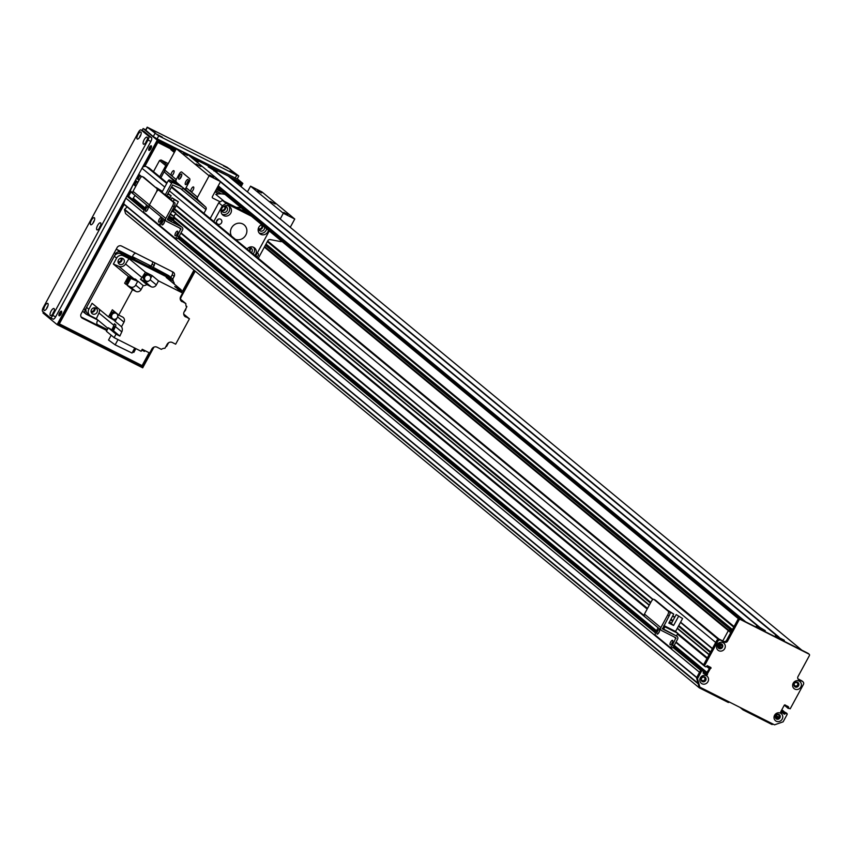 <?xml version="1.0" encoding="UTF-8"?>
<svg xmlns="http://www.w3.org/2000/svg" width="852" height="852" viewBox="0 0 852 852"><rect width="100%" height="100%" fill="white"/><g stroke="black" fill="none" stroke-linecap="round" stroke-linejoin="round"><path stroke-width="1.28" d="M127.118 206.898L124.467 209.624L698.182 683.837L699.279 687.82L728.343 702.485L729.461 702.091M699.279 687.82L125.564 213.596L124.467 209.624M742.688 708.757L742.987 709.876L740.005 707.405M742.987 709.876L772.05 724.541L773.179 724.147M128.886 196.471L126.895 196.066L125.798 198.101A160.155 148.674 129.6 0 0 123.636 203.724L696.648 677.585M135.106 195.459L132.39 199.357M135.063 184.841L133.295 184.298L130.005 191.242L146.682 205.012L144.68 208.719A3.429 1.246 116.8 0 0 144.031 212.542L158.451 224.459A3.429 1.246 116.8 0 0 158.536 224.513L160.059 225.29A3.429 1.246 -63.2 0 0 160.144 225.322M138.333 178.824L136.554 178.281L135.468 180.283L137.79 182.552L135.532 180.688M149.537 168.451A2.29 2.119 129.6 0 0 148.866 167.887L146.48 166.683A3.429 3.184 129.6 0 0 141.996 168.259L138.738 174.266L141.4 176.822L138.801 174.681M787.493 706.148L788.686 707.139L788.196 708.044L787.216 707.224L787.727 706.265L787.28 707.639L788.217 708.395M794.927 682.771L795.246 682.761A1.832 1.704 -50.4 0 1 797.344 685.37A1.832 1.704 -50.4 0 1 794.277 684.529L794.043 684.241M709.716 666.903L709.354 668.692L705.935 673.879L703.092 672.824L706.521 673.911L710.131 667.116M702.602 670.694L700.61 670.29L699.535 672.281L125.819 198.058M699.513 672.313L125.798 198.101M701.239 678.735L701.526 678.49A1.832 1.704 -50.4 0 1 704.359 677.521A1.832 1.704 -50.4 0 1 704.508 680.002A1.832 1.704 -50.4 0 1 702.048 680.365L701.409 680.588M721.559 647.626L718.438 645.049L720.717 647.403A1.832 1.704 -50.4 0 1 718.619 644.794A1.832 1.704 -50.4 0 1 721.676 645.635L722.358 646.146M715.744 642.429A3.429 3.184 129.6 0 0 715.712 642.472L712.442 648.51M710.28 652.483L709.173 654.517L677.34 628.18M677.457 634.09L707 658.511L703.603 664.784L704.625 666.189M776.971 718.875L776.822 718.098A1.832 1.704 -50.4 0 1 776.087 715.297A1.832 1.704 -50.4 0 1 778.558 714.966A1.832 1.704 -50.4 0 1 778.717 717.437L778.984 718.172M786.194 712.9L784.884 712.187L783.499 713.401L780.688 711.974L783.499 713.401L780.964 711.303M712.315 648.734L680.471 622.407L712.315 648.734M674.592 617.551L672.697 615.975L674.592 617.551M176.236 205.63L652.824 599.552L176.247 205.62M710.472 652.142L678.618 625.815M672.75 620.959L670.843 619.383M650.64 602.683L174.394 209.028M139.206 179.942L137.002 178.121M709.056 654.741L677.212 628.425M649.224 605.282L175.448 213.682L649.213 605.293M707.203 658.149L677.649 633.728M647.371 608.69L173.606 217.09M135.947 185.96L133.732 184.128M160.879 177.759L164.479 171.135M172.743 181.54A2.364 2.194 -50.4 0 1 173.457 181.38M167.269 165.448L165.767 165.65L159.718 176.801M167.386 165.235L161.039 159.984L159.537 160.506L165.767 165.65M161.039 159.984L168.259 163.627M220.551 191.466L219.284 190.539L221.488 191.466M216.951 188.207L218.442 188.952M153.488 171.646L159.537 160.506M722.762 640.928L728.332 630.661L729.504 629.862L731.666 630.959M719.876 646.242L720.611 644.879M264.354 247.112L730.739 632.653M731.399 631.438L729.504 629.862M701.59 671.11L697.511 678.618L699.854 687.149L698.874 686.329L696.531 677.809L700.61 670.29L701.59 671.11L702.346 670.843L701.356 670.034L702.495 670.609L703.539 671.451L703.188 673.176L706.755 674.986L710.93 667.531L707.32 665.689L705.935 666.914L704.7 666.275L675.838 642.419L703.635 665.38M676.062 642.014L703.603 664.784L716.798 640.47A2.29 2.119 -50.4 0 1 719.791 639.426L723.604 641.343A2.29 2.119 129.6 0 0 726.586 640.299L738.024 619.255A1.14 1.065 -50.4 0 1 739.515 618.733L808.005 653.292A1.14 1.065 -50.4 0 1 808.346 653.58M798.004 678.895L801.604 680.716A2.29 2.119 -50.4 0 1 802.286 681.27M784.479 704.966L787.28 707.639L784.298 705.168L785.043 704.913L788.686 707.139M781.167 710.941L784.926 714.051L783.947 713.241L784.436 712.336L781.657 710.035M781.848 709.673L787.216 714.317L783.126 721.825L774.532 724.828L699.854 687.149M673.314 646.849L701.356 670.034L700.61 670.29L672.878 647.371M703.539 671.451L702.549 670.641M775.97 718.524A2.577 2.386 129.6 0 0 779.229 714.583M718.502 648.021A2.577 2.386 129.6 0 0 721.761 644.08M794.607 686.424A2.577 2.386 129.6 0 0 797.866 682.484M701.76 681.078A2.577 2.386 129.6 0 0 705.019 677.138M697.511 678.618L696.531 677.809M801.977 680.95L802.957 681.77A2.29 2.119 129.6 0 1 803.404 684.486L790.209 708.8L788.196 708.044M787.014 713.571L785.863 712.996M703.486 671.419L702.346 670.843M785.416 713.156L784.926 714.051M784.479 714.21L780.762 711.697L784.298 705.179L787.227 707.586M802.957 681.77A2.29 2.119 129.6 0 0 802.595 681.525L798.782 679.608A2.29 2.119 -50.4 0 1 797.973 676.637L809.4 655.593A1.14 1.065 129.6 0 0 808.995 654.112L740.494 619.542A1.14 1.065 129.6 0 0 739.003 620.064L727.576 641.119A2.29 2.119 -50.4 0 1 724.583 642.163L720.781 640.235A2.29 2.119 129.6 0 0 717.789 641.279L704.583 665.593M700.365 677.83A4.579 4.249 -50.4 0 1 707.959 677.233A4.579 4.249 -50.4 0 1 704.189 684.177A4.579 4.249 -50.4 0 1 700.365 677.83M793.212 683.176A4.579 4.249 -50.4 0 1 800.805 682.59A4.579 4.249 -50.4 0 1 797.035 689.534A4.579 4.249 -50.4 0 1 793.212 683.176M717.107 644.772A4.579 4.249 -50.4 0 1 724.701 644.176A4.579 4.249 -50.4 0 1 720.93 651.12A4.579 4.249 -50.4 0 1 717.107 644.772M774.574 715.275A4.579 4.249 -50.4 0 1 782.168 714.679A4.579 4.249 -50.4 0 1 778.398 721.623A4.579 4.249 -50.4 0 1 774.574 715.275M775.661 715.637A2.577 2.386 129.6 0 0 779.644 718.247A2.577 2.386 129.6 0 0 779.442 714.732A2.577 2.386 129.6 0 0 775.661 715.637M718.193 645.134A2.577 2.386 129.6 0 0 722.177 647.744A2.577 2.386 129.6 0 0 721.974 644.229A2.577 2.386 129.6 0 0 718.193 645.134M794.298 683.538A2.577 2.386 129.6 0 0 798.281 686.148A2.577 2.386 129.6 0 0 798.079 682.644A2.577 2.386 129.6 0 0 794.298 683.538M701.462 678.192A2.577 2.386 129.6 0 0 705.445 680.801A2.577 2.386 129.6 0 0 705.243 677.287A2.577 2.386 129.6 0 0 701.462 678.192M780.933 639.064L775.416 635.656L784.33 640.289L781.05 639.703M237.293 178.792L242.852 183.393L191.21 157.332L208.964 166.289L210.763 167.78L208.261 166.854L213.724 170.23L778.1 636.785M210.945 167.993L217.164 171.486L213.895 170.901M193.01 158.823L198.143 161.891L195.96 161.262M763.712 630.949L756.395 626.05L758.898 626.976L759.366 627.903L760.091 627.583L765.298 630.682L762.029 630.097M758.951 627.019L220.402 181.859L759.079 627.189M209.752 166.928L228.283 176.098M174.319 152.465L170.805 149.579L171.231 147.886L175.874 149.601L157.237 140.186L57.095 324.623L142.71 367.83L153.978 347.083M761.912 629.458L763.68 630.927L745.702 621.853L218.229 185.853M782.679 640.512L764.595 631.502M801.913 650.236L783.616 641.098M173.222 201.573L174.255 199.677L178.356 201.732L171.987 197.792L170.954 199.688M178.356 201.732L173.286 211.062L175.768 213.106L171.742 211.072M168.366 217.292L172.551 219.028M173.062 218.08L173.883 216.578M174.064 216.238L175.768 213.106M163.414 193.468L169.505 197.27L165.693 195.353M172.083 210.455L173.286 211.062M168.526 217.004L173.68 219.603L174.064 218.9L169.079 215.982M174.223 216.365L170.645 214.182M174.064 218.9L168.909 216.301M172.636 215.95L171.763 215.226M172.796 215.641L170.762 213.969M170.219 214.725L171.806 215.151L169.899 214.47M171.806 215.151L170.24 213.852M169.047 198.122L169.505 197.27M174.255 199.677L171.987 197.792M174.436 221.403L169.537 218.836L174.436 221.403M167.695 218.527L168.6 219.145L167.599 218.719M169.292 220.285L171.699 221.552L169.292 220.285M175.949 223.65L178.356 224.907L175.949 223.65M173.797 221.722L176.204 222.979L173.797 221.722M175.033 238.102L176.364 238.773A3.429 1.246 -63.2 0 0 176.449 238.837A3.429 1.246 -63.2 0 0 178.984 236.579L182.52 230.072A2.407 2.226 129.6 0 0 181.668 226.951L167.418 219.752L174.127 206.674A3.429 1.246 -63.2 0 0 174.777 202.861L173.254 202.094A3.429 1.246 116.8 0 1 172.605 205.907L165.81 218.442A2.29 2.119 129.6 0 0 166.619 221.403L180.89 228.624L177.461 235.812A3.429 1.246 116.8 0 1 174.926 238.07A3.429 1.246 116.8 0 1 174.841 238.006L160.421 226.089A3.429 1.246 116.8 0 1 161.071 222.265A3.429 1.246 116.8 0 1 158.536 224.513M177.61 232.894A2.577 0.937 -63.2 0 0 177.152 233.618A2.577 0.937 -63.2 0 0 176.652 234.79M164.489 222.052A2.577 0.937 -63.2 0 0 164.031 222.777A2.577 0.937 -63.2 0 0 163.531 223.959M133.839 194.309A2.29 2.119 129.6 0 1 133.018 191.338L139.824 178.814A3.429 1.246 116.8 0 1 142.359 176.566A3.429 1.246 116.8 0 1 142.444 176.62L156.864 188.537A3.429 1.246 116.8 0 1 156.214 192.36A3.429 1.246 116.8 0 1 158.749 190.113A3.429 1.246 116.8 0 1 158.834 190.166L173.254 202.094M158.834 190.166L160.357 190.933A3.429 1.246 -63.2 0 0 160.272 190.88A3.429 1.246 -63.2 0 0 160.176 190.848M160.357 190.933L174.777 202.861M133.018 191.338L149.409 204.895L156.214 192.36L149.409 204.895A2.29 2.119 129.6 0 0 150.229 207.856A2.29 2.119 129.6 0 1 149.856 207.611L166.246 221.169M175.629 232.852A2.577 0.937 116.8 0 1 177.525 231.158A2.577 0.937 116.8 0 1 177.205 233.885A2.577 0.937 116.8 0 1 175.203 235.759A2.577 0.937 116.8 0 1 175.629 232.852M162.519 222.01A2.577 0.937 116.8 0 1 164.415 220.317A2.577 0.937 116.8 0 1 164.085 223.043A2.577 0.937 116.8 0 1 162.093 224.917A2.577 0.937 116.8 0 1 162.519 222.01M163.083 218.549L161.071 222.265L163.083 218.549M165.49 194.512L171.593 183.286A1.14 1.065 -50.4 0 1 173.084 182.765L181.806 186.78L175.31 181.263L179.112 174.245A3.429 1.246 116.8 0 1 181.646 171.998A3.429 1.246 116.8 0 1 181.732 172.051L189.602 178.558A3.429 1.246 116.8 0 1 188.952 182.381L185.14 189.4L186.066 189.858M183.201 187.791L182.839 188.452A1.14 1.065 -50.4 0 1 181.348 188.974L172.626 184.959L167.013 195.278M181.71 175.523A2.865 1.044 -63.2 0 0 180.23 178.451M188.271 180.944A2.865 1.044 -63.2 0 0 186.79 183.872M178.856 179.112A2.865 1.044 116.8 0 1 179.335 176.034A2.865 1.044 116.8 0 1 181.497 174.053A2.865 1.044 116.8 0 1 181.146 177.078A2.865 1.044 116.8 0 1 178.92 179.154A2.865 1.044 116.8 0 1 178.856 179.112M185.406 184.533A2.865 1.044 116.8 0 1 185.896 181.455A2.865 1.044 116.8 0 1 188.058 179.474A2.865 1.044 116.8 0 1 187.696 182.498A2.865 1.044 116.8 0 1 185.48 184.575A2.865 1.044 116.8 0 1 185.406 184.533M178.526 184.075L169.804 180.06A1.14 1.065 129.6 0 0 168.313 180.581L161.965 192.264M181.806 186.78L185.14 189.4M149.228 265.462A3.429 3.184 129.6 0 0 148.205 264.621L132.987 256.942A3.429 3.184 129.6 0 0 132.337 256.708M116.223 249.21A3.429 3.184 -50.4 0 1 116.884 249.444L134.957 258.571L132.987 256.942M173.158 281.256A3.429 3.184 129.6 0 0 171.529 278.082L120.164 252.16A3.429 3.184 129.6 0 0 115.67 253.726L85.189 309.862A3.429 3.184 129.6 0 0 86.414 314.303L98.001 320.15M148.205 264.621L168.249 275.377A3.429 3.184 -50.4 0 1 169.26 276.208M120.867 258.231A2.364 2.194 -50.4 0 1 118.013 261.681M93.933 307.838A2.364 2.194 -50.4 0 1 91.079 311.3M83.134 311.598A3.429 3.184 -50.4 0 1 82.559 311.214M172.679 280.809L170.389 278.902A5.144 4.782 129.6 0 0 169.559 278.359L171.848 280.265A5.144 4.782 -50.4 0 1 174.33 284.121M88.853 309.244L86.553 307.348A5.144 4.782 129.6 0 0 87.554 313.483L89.854 315.378A5.144 4.782 -50.4 0 1 88.853 309.244L92.08 303.291L108.502 316.869L112.347 309.798L118.747 315.08L122.55 316.997A4.004 3.717 129.6 0 1 123.977 322.184L121.516 326.71L115.126 321.417L116.948 318.062M86.553 307.348L114.306 256.228A5.144 4.782 129.6 0 1 121.037 253.875L169.559 278.359M94.955 307.828A3.323 3.078 -50.4 0 1 91.26 312.311M121.9 258.209A3.323 3.078 -50.4 0 1 118.194 262.693M186.013 305.74L186.556 307.05M183.712 314.1L189.432 318.818L184.437 315.922M121.516 326.71A5.495 5.101 129.6 0 1 121.793 331.865A434.712 403.55 -50.4 0 0 119.855 336.071L116.032 334.144L114.125 337.648L141.144 351.28L142.231 349.277L149.654 353.026L151.826 349.011A4.004 3.717 129.6 0 1 157.056 347.19L161.347 349.352A5.495 5.101 129.6 0 1 164.926 348.319L167.099 344.336A4.004 3.717 129.6 0 1 172.328 342.504L175.661 344.187L189.432 318.818M166.044 346.274A434.712 403.55 -50.4 0 0 166.566 346.487L168.611 342.728M171.848 280.265L166.204 277.411L181.156 289.765L178.824 288.594A3.376 3.131 129.6 0 0 176.769 288.029M177.961 288.157L174.724 286.517L176.194 287.742L183.606 291.799L177.184 288.551L182.594 293.024L158.525 280.883L156.342 284.887A4.004 3.717 129.6 0 1 151.113 286.719L146.821 284.547A5.495 5.101 129.6 0 1 143.243 285.58L141.081 289.573L135.67 285.1A4.004 3.717 -50.4 0 1 130.431 286.922L127.108 285.25L132.507 289.723L118.747 315.08M131.783 278.242A3.376 3.131 129.6 0 0 126.948 282.907M126.501 279.797L124.648 283.215L126.32 284.057M113.369 264.077L116.607 258.124A5.144 4.782 -50.4 0 1 123.338 255.781L128.993 258.625A434.712 403.55 129.6 0 0 125.585 264.013A5.495 5.101 -50.4 0 1 118.875 266.346A434.712 403.55 129.6 0 0 113.369 264.077L128.322 276.442A434.712 403.55 -50.4 0 1 133.828 278.71A5.495 5.101 129.6 0 0 135.372 279.083L134.989 279.797M128.322 276.442L126.991 278.892M111.974 329.607A434.712 403.55 -50.4 0 1 113.934 325.368A5.495 5.101 129.6 0 0 114.402 323.771L115.883 324.995A5.495 5.101 -50.4 0 1 115.403 326.582A434.712 403.55 129.6 0 0 113.465 330.789L108.321 327.775L116.032 334.144M115.51 326.337A3.376 3.131 129.6 0 0 112.389 329.905M177.131 288.21A3.376 3.131 -50.4 0 1 179.783 289.552M179.389 289.318A3.206 2.971 129.6 0 0 177.472 288.381M178.792 289.052A3.206 2.971 -50.4 0 1 179.612 289.467L179.08 289.02M128.993 258.625L145.415 272.203L152.125 275.59L158.525 280.883M183.606 291.799A434.712 403.55 -50.4 0 1 180.965 297.561A5.495 5.101 129.6 0 0 180.486 299.158L185.896 303.632A5.495 5.101 129.6 0 0 186.652 307.199L184.202 311.715A4.004 3.717 129.6 0 0 185.619 316.901M186.077 305.964A434.712 403.55 -50.4 0 1 186.876 306.464M130.431 286.922L135.841 291.395A4.004 3.717 129.6 0 0 141.081 289.573M135.841 291.395L132.507 289.723M185.896 303.632L180.922 300.745M182.594 293.024L180.688 296.528A4.004 3.717 129.6 0 0 182.104 301.725M127.108 285.25L130.782 278.476L129.802 277.656L126.117 284.43L124.648 283.215M126.991 282.832A3.376 3.131 -50.4 0 1 132.23 278.647M129.706 277.827A3.206 2.971 129.6 0 0 127.076 282.662M131.794 278.466L131.804 278.476A3.206 2.971 129.6 0 0 130.228 277.827M127.363 282.14A3.206 2.971 -50.4 0 1 129.238 278.689M135.372 279.083L136.852 280.297A5.495 5.101 -50.4 0 1 135.308 279.925A434.712 403.55 129.6 0 0 129.802 277.656M146.821 284.547L140.431 279.264A5.495 5.101 129.6 0 0 142.007 277.582A434.712 403.55 -50.4 0 1 145.415 272.203M130.782 278.476A434.712 403.55 -50.4 0 1 136.288 280.745A5.495 5.101 129.6 0 0 137.832 281.107L143.243 285.58M148.812 280.947A4.004 3.717 -50.4 0 1 144.712 281.426L151.113 286.719M150.708 278.199L152.125 275.59M140.431 279.264L144.712 281.426M148.876 274.717A3.429 3.184 129.6 0 0 143.754 275.846A3.429 3.184 129.6 0 0 144.499 279.999M145.191 280.457A3.429 3.184 -50.4 0 1 143.913 275.984A3.429 3.184 -50.4 0 1 149.451 275.303M149.036 274.919A3.376 3.131 129.6 0 0 143.967 276.005A3.376 3.131 129.6 0 0 144.733 280.116M145.735 280.713A3.376 3.131 -50.4 0 1 144.19 276.197A3.376 3.131 -50.4 0 1 149.803 275.782M149.345 275.441A3.206 2.971 129.6 0 0 144.339 276.272A3.206 2.971 129.6 0 0 145.309 280.329M144.989 276.815A3.206 2.971 -50.4 0 1 149.696 275.686A3.206 2.971 -50.4 0 1 149.952 280.052A3.206 2.971 -50.4 0 1 144.989 276.815M118.439 260.009A3.323 3.078 129.6 0 0 123.572 263.364A3.323 3.078 129.6 0 0 123.306 258.848A3.323 3.078 129.6 0 0 118.439 260.009M135.67 285.1L137.832 281.107M118.066 314.516A4.004 3.717 -50.4 0 1 117.597 316.859M115.126 321.417A5.495 5.101 129.6 0 0 113.582 319.937A434.712 403.55 -50.4 0 1 108.502 316.869M99.343 309.297A5.495 5.101 -50.4 0 1 98.981 313.003A434.712 403.55 129.6 0 0 96.329 318.776L90.685 315.922A5.144 4.782 -50.4 0 1 89.854 315.378M115.595 312.482A3.429 3.184 129.6 0 0 111.516 317.998M112.208 318.456A3.429 3.184 -50.4 0 1 110.93 313.983A3.429 3.184 -50.4 0 1 115.766 312.62M116.053 312.918A3.376 3.131 129.6 0 0 110.984 314.005A3.376 3.131 129.6 0 0 111.75 318.115M112.752 318.712A3.376 3.131 -50.4 0 1 111.207 314.196A3.376 3.131 -50.4 0 1 116.82 313.781M116.362 313.44A3.206 2.971 129.6 0 0 111.356 314.26A3.206 2.971 129.6 0 0 112.326 318.328M112.006 314.803A3.206 2.971 -50.4 0 1 116.713 313.685A3.206 2.971 -50.4 0 1 116.969 318.041A3.206 2.971 -50.4 0 1 112.006 314.803M91.494 309.627A3.323 3.078 129.6 0 0 96.627 312.982A3.323 3.078 129.6 0 0 96.372 308.456A3.323 3.078 129.6 0 0 91.494 309.627M96.329 318.776L107.98 328.403M112.624 330.097A3.376 3.131 -50.4 0 1 115.403 326.582L121.793 331.865M115.318 326.774A3.206 2.971 129.6 0 0 112.794 330.235M113.444 330.778A3.206 2.971 -50.4 0 1 114.796 327.882M114.125 337.648L106.415 331.279L108.321 327.775M119.855 336.071L113.465 330.789M111.175 335.209L108.545 340.044L115.158 344.836L118.002 339.607M115.158 344.836L132.039 353.047L134.744 348.053M152.636 347.957A3.206 2.971 -50.4 0 1 151.72 349.213M141.783 350.087L144.467 351.439L144.904 350.63M132.688 351.855L133.807 352.419L135.862 348.617M185.874 308.616A3.206 2.971 -50.4 0 1 184.309 311.512M144.052 262.522L151.06 266.069M132.369 256.633L137.14 259.04M257.304 252.991A1.853 1.725 -50.4 0 1 256.079 256.452M290.255 227.314L294.749 219.028L261.969 191.934L250.552 186.173L283.333 213.266L280.223 219.007M258.294 258.273L267.784 240.807A2.29 2.119 -50.4 0 1 270.244 239.582L280.702 241.595A2.29 2.119 129.6 0 0 281.969 241.457M185.544 189.591L186.439 190.326A2.29 2.119 129.6 0 1 186.077 187.674L188.952 182.381A3.429 1.246 -63.2 0 0 189.602 178.558L181.732 172.051A3.429 1.246 -63.2 0 0 181.646 171.998A3.429 1.246 -63.2 0 0 179.112 174.245L176.236 179.548A2.29 2.119 -50.4 0 0 176.598 182.2M173.403 181.87A2.29 2.119 129.6 0 0 172.807 179.847L165.128 172.711A2.29 2.119 -50.4 0 1 164.766 170.059L176.353 148.727L187.77 154.489L220.551 181.582L209.134 175.821L197.547 197.163A2.29 2.119 129.6 0 0 197.909 199.805L205.588 206.951A2.29 2.119 -50.4 0 1 205.95 209.592L203.916 213.33M176.236 179.548L171.028 175.235A2.812 1.022 116.8 0 1 171.763 172.519A2.812 1.022 116.8 0 1 173.829 170.677A2.812 1.022 116.8 0 1 173.659 173.275A2.812 1.022 116.8 0 1 171.614 175.725L164.766 170.059M218.421 193.915L215.055 191.7M215.684 190.539L221.371 193.873M225.077 194.437A21.737 20.182 129.6 0 0 215.748 194.32L224.204 201.306M216.344 189.336L222.936 192.669M247.431 191.913L250.552 186.173M220.178 201.828L212.798 198.101A1.14 1.065 -50.4 0 1 212.382 196.62L220.551 181.582L760.091 627.583M224.129 194.224L223.682 193.755L224.481 193.947M186.077 187.674L190.699 191.498A2.812 1.022 116.8 0 1 191.434 188.782A2.812 1.022 116.8 0 1 193.5 186.939A2.812 1.022 116.8 0 1 193.329 189.538A2.812 1.022 116.8 0 1 191.285 191.988L197.547 197.163M294.749 219.028L283.333 213.266M270.276 201.402L275.164 203.969L270.276 201.402M257.57 190.773L261.617 192.893L257.57 190.773M283.801 212.446L287.848 214.566L283.801 212.446M241.467 207.984A21.737 20.182 129.6 0 0 236.249 207.387M241.84 210.21A19.681 18.265 -50.4 0 1 246.814 212.712M261.532 225.056A2.364 2.194 -50.4 0 1 258.571 228.634M224.459 206.344A2.364 2.194 -50.4 0 1 221.499 209.922M249.285 247.602A2.364 2.194 -50.4 0 1 249.072 250.658M176.353 148.727L209.134 175.821M183.372 153.328L187.419 155.447L183.372 153.328M209.603 175.001L213.639 177.12L209.603 175.001M196.077 163.957L200.965 166.523L196.077 163.957M216.578 221.115A2.812 2.609 129.6 0 0 218.165 219.188M220.519 219.177A2.812 2.609 -50.4 0 1 221.19 223.309A2.812 2.609 -50.4 0 1 216.994 220.21A2.812 2.609 -50.4 0 1 220.519 219.177M222.01 214.193A5.431 5.048 129.6 0 0 228.751 206.046M221.541 208.974A3.142 2.918 129.6 0 0 226.941 210.987A3.142 2.918 129.6 0 0 223.533 206.567M223.682 215.609A5.431 5.048 -50.4 0 1 222.372 207.632A5.431 5.048 -50.4 0 1 230.487 213.618A5.431 5.048 -50.4 0 1 223.682 215.609M221.744 210.838A3.142 2.918 129.6 0 0 225.407 206.418M231.574 236.196A8.584 7.966 -50.4 0 1 233.48 225.429A8.584 7.966 -50.4 0 1 244.141 224.864A8.584 7.966 -50.4 0 1 245.6 235.45A8.584 7.966 -50.4 0 1 235.386 239.348M253.108 253.992A5.431 5.048 129.6 0 0 253.576 247.304M251.468 252.629A3.142 2.918 129.6 0 0 248.369 247.836M247.101 249.029A5.431 5.048 -50.4 0 1 254.556 247.921A5.431 5.048 -50.4 0 1 254.876 255.451M249.625 251.116A3.142 2.918 129.6 0 0 250.232 247.676M259.083 232.905A5.431 5.048 129.6 0 0 266.665 228.805M262.128 225.056A3.142 2.918 129.6 0 0 260.605 225.279M258.614 227.686A3.142 2.918 129.6 0 0 263.204 230.541A3.142 2.918 129.6 0 0 264.44 226.973M268.433 230.274A5.431 5.048 -50.4 0 1 259.871 233.746A5.431 5.048 -50.4 0 1 261.681 224.694M258.816 229.55A3.142 2.918 129.6 0 0 262.608 225.46M210.188 218.517L218.74 202.787A32.6 30.267 -50.4 0 1 222.564 200.476L247.794 213.213M222.564 200.476L226.174 203.458A32.6 30.267 129.6 0 0 222.34 205.769L218.74 202.787M222.34 205.769L213.799 221.499M251.393 216.195L226.174 203.458M255.621 256.069L269.264 230.956M158.632 224.555L159.974 225.226A3.429 1.246 -63.2 0 0 160.059 225.29M161.209 219.347A2.577 0.937 -63.2 0 0 160.762 220.072A2.577 0.937 -63.2 0 0 160.251 221.243M148.099 208.506A2.577 0.937 -63.2 0 0 147.641 209.23A2.577 0.937 -63.2 0 0 147.14 210.401M142.444 176.62L143.967 177.386A3.429 1.246 -63.2 0 0 143.881 177.333A3.429 1.246 -63.2 0 0 143.775 177.291M143.967 177.386L156.864 188.537M158.664 190.081A3.429 1.246 -63.2 0 0 158.387 189.314M165.81 218.442L149.409 204.895A2.29 2.119 129.6 0 0 149.856 207.611L133.466 194.064M159.239 219.305A2.577 0.937 116.8 0 1 161.135 217.611A2.577 0.937 116.8 0 1 160.804 220.327A2.577 0.937 116.8 0 1 158.813 222.212A2.577 0.937 116.8 0 1 159.239 219.305M146.118 208.463A2.577 0.937 116.8 0 1 148.024 206.77A2.577 0.937 116.8 0 1 147.694 209.496A2.577 0.937 116.8 0 1 145.703 211.371A2.577 0.937 116.8 0 1 146.118 208.463M167.695 194.043L171.156 195.79L168.004 193.468M171.156 195.79L169.633 198.601M161.848 192.169L162.306 191.327L156.225 187.515M158.461 189.378L162.306 191.327M670.066 647.286L671.397 647.967A3.429 1.246 -63.2 0 0 671.482 648.021A3.429 1.246 -63.2 0 0 674.017 645.763L677.553 639.256A2.407 2.226 129.6 0 0 676.701 636.135L662.451 628.936L669.161 615.868A3.429 1.246 -63.2 0 0 669.81 612.045L668.288 611.278A3.429 1.246 116.8 0 1 667.638 615.091L660.843 627.626A2.29 2.119 129.6 0 0 661.653 630.587L675.924 637.807L672.494 644.996A3.429 1.246 116.8 0 1 669.96 647.254A3.429 1.246 116.8 0 1 669.874 647.19L655.454 635.272A3.429 1.246 116.8 0 1 656.104 631.449L658.117 627.732M672.643 642.078A2.577 0.937 -63.2 0 0 672.185 642.802A2.577 0.937 -63.2 0 0 671.685 643.974M659.523 631.236A2.577 0.937 -63.2 0 0 659.075 631.96A2.577 0.937 -63.2 0 0 658.564 633.142M645.262 617.04A2.29 2.119 129.6 0 1 644.453 614.079L651.247 601.544A3.429 1.246 116.8 0 1 653.782 599.297A3.429 1.246 116.8 0 1 653.867 599.35L668.288 611.278M653.867 599.35L655.39 600.117A3.429 1.246 -63.2 0 0 655.305 600.064A3.429 1.246 -63.2 0 0 655.209 600.032M655.39 600.117L669.81 612.045M670.662 642.035A2.577 0.937 116.8 0 1 672.558 640.342A2.577 0.937 116.8 0 1 672.239 643.068A2.577 0.937 116.8 0 1 670.236 644.943A2.577 0.937 116.8 0 1 670.662 642.035M657.552 631.194A2.577 0.937 116.8 0 1 659.448 629.5A2.577 0.937 116.8 0 1 659.118 632.227A2.577 0.937 116.8 0 1 657.126 634.101A2.577 0.937 116.8 0 1 657.552 631.194M665.242 626.614L668.671 628.414L665.242 626.614M671.908 629.979L675.327 631.769L671.908 629.979M662.334 628.457L676.445 635.954L677.851 633.345L675.561 631.449L663.9 625.57M682.58 618.52L676.211 614.58L682.58 618.52L675.561 631.449M663.506 629.426L664.922 626.816L663.74 625.847M677.851 633.345L664.922 626.816M669.321 622.173L671.493 623.27M669.15 622.503L671.312 623.6L676.211 614.58M678.49 616.454L673.591 625.474L668.831 623.078L673.73 614.058L667.648 610.256M669.885 612.119L673.73 614.058M671.312 623.6L673.591 625.474M148.876 150.335A2.577 0.937 116.8 0 1 149.313 147.566A2.577 0.937 116.8 0 1 151.262 145.788A2.577 0.937 116.8 0 1 150.932 148.504A2.577 0.937 116.8 0 1 148.94 150.378A2.577 0.937 116.8 0 1 148.876 150.335M151.528 146.438A2.577 0.937 -63.2 0 0 149.622 150.218M59.076 315.73A2.577 0.937 116.8 0 1 59.512 312.961A2.577 0.937 116.8 0 1 61.461 311.182A2.577 0.937 116.8 0 1 61.131 313.898A2.577 0.937 116.8 0 1 59.139 315.772A2.577 0.937 116.8 0 1 59.076 315.73M61.727 311.832A2.577 0.937 -63.2 0 0 59.821 315.613M140.324 364.709L142.305 366.349L58.586 324.101L123.742 204.107M128.119 196.045L130.505 191.657M134.403 184.469L136.171 181.22M137.673 178.462L139.44 175.203M144.169 166.491L157.641 141.666L170.964 148.397M232.127 179.261L241.361 183.915L240.243 185.97M194.362 270.467L183.042 291.331M149.569 352.984L142.305 366.349M43.473 312.109L42.994 312.972L57.095 324.623M145.745 129.855L143.136 128.535L142.103 130.441M143.136 128.535L157.237 140.186M181.54 296.326L195.204 271.16M241.084 186.663L242.852 183.393M94.316 220.625A1.949 0.703 -63.2 0 0 93.113 223.011M90.631 224.672A3.951 1.438 116.8 0 1 91.696 219.741A3.951 1.438 116.8 0 1 94.647 218.219A3.951 1.438 116.8 0 1 93.795 221.861A3.951 1.438 116.8 0 1 91.377 224.704A3.951 1.438 116.8 0 1 90.631 224.672M147.076 140.069A1.949 0.703 -63.2 0 0 145.873 142.454M143.392 144.116A3.951 1.438 116.8 0 1 144.457 139.185A3.951 1.438 116.8 0 1 147.407 137.662A3.951 1.438 116.8 0 1 146.555 141.304A3.951 1.438 116.8 0 1 144.137 144.158A3.951 1.438 116.8 0 1 143.392 144.116M47.787 306.326A1.949 0.703 -63.2 0 0 46.583 308.722M44.102 310.373A3.951 1.438 116.8 0 1 45.156 305.442A3.951 1.438 116.8 0 1 48.117 303.93A3.951 1.438 116.8 0 1 47.254 307.561A3.951 1.438 116.8 0 1 44.837 310.416A3.951 1.438 116.8 0 1 44.102 310.373M140.857 134.925A1.949 0.703 -63.2 0 0 139.643 137.31M137.161 138.972A3.951 1.438 116.8 0 1 138.226 134.041A3.951 1.438 116.8 0 1 141.176 132.518A3.951 1.438 116.8 0 1 140.324 136.16A3.951 1.438 116.8 0 1 137.907 139.004A3.951 1.438 116.8 0 1 137.161 138.972M54.017 311.481A1.949 0.703 -63.2 0 0 52.813 313.866M50.332 315.528A3.951 1.438 116.8 0 1 51.386 310.597A3.951 1.438 116.8 0 1 54.347 309.074A3.951 1.438 116.8 0 1 53.484 312.716A3.951 1.438 116.8 0 1 51.067 315.56A3.951 1.438 116.8 0 1 50.332 315.528M100.547 225.78A1.949 0.703 -63.2 0 0 99.343 228.166M96.862 229.816A3.951 1.438 116.8 0 1 97.916 224.885A3.951 1.438 116.8 0 1 100.877 223.373A3.951 1.438 116.8 0 1 100.025 227.005A3.951 1.438 116.8 0 1 97.607 229.859A3.951 1.438 116.8 0 1 96.862 229.816M143.775 131.304A3.429 1.246 116.8 0 1 143.881 131.336A3.429 1.246 116.8 0 1 143.967 131.4L151.507 137.63A3.429 1.246 116.8 0 1 150.857 141.443L55.614 316.869A3.429 1.246 116.8 0 1 53.08 319.117A3.429 1.246 116.8 0 1 52.994 319.063L50.321 317.711M43.25 307.561A3.429 1.246 -63.2 0 0 42.6 311.385L50.14 317.615A3.429 1.246 -63.2 0 0 50.225 317.679A3.429 1.246 -63.2 0 0 52.76 315.421L148.003 140.005A3.429 1.246 -63.2 0 0 148.653 136.192L141.112 129.951A3.429 1.246 -63.2 0 0 141.027 129.898A3.429 1.246 -63.2 0 0 138.493 132.145L43.25 307.561M156.054 131.964L149.302 128.45L156.054 131.964M236.494 174.553L229.742 171.05L236.494 174.553M162.285 137.108L155.533 133.594L162.285 137.108M230.264 169.41L223.512 165.895L230.264 169.41M236.984 178.856L157.109 138.855L153.275 136.608L145.82 130.207M236.75 175.214L238.624 175.842L227.239 167.354L147.204 127.172L158.738 135.851L236.75 175.214L235.12 178.228M106.979 330.246L103.837 328.339L107.15 329.937M170.794 277.379L172.189 274.802L174.159 276.431L172.69 279.137M153.03 267.688L154.116 265.686A3.429 3.184 129.6 0 0 154.201 262.533M150.793 266.559L152.157 264.056L154.116 265.686M174.159 276.431A3.429 3.184 129.6 0 0 172.935 271.99L121.57 246.058A3.429 3.184 129.6 0 0 117.086 247.623L81.164 313.781A3.429 3.184 129.6 0 0 82.378 318.233L81.366 317.391M97.905 320.107L97.266 321.279A3.429 3.184 129.6 0 0 98.491 325.73L81.078 316.944M135.83 253.257A3.429 3.184 129.6 0 0 133.189 255.121L132.103 257.134M97.192 324.442L107.352 329.564M106.809 330.565L82.378 318.233M152.508 261.681A3.429 3.184 -50.4 0 1 152.157 264.056M172.189 274.802A3.429 3.184 129.6 0 0 172.274 271.65M149.089 352.739L142.103 365.615L59.342 323.845L124.158 204.448M128.599 196.29L130.92 191.998M134.882 184.714L136.586 181.561M138.141 178.696L139.856 175.555M144.84 166.374L157.844 142.412L170.688 148.898L174.532 152.071M234.108 180.901L240.615 184.181L239.827 185.63M193.947 270.127L182.626 290.979M240.615 184.181L238.624 182.541M720.281 645.496L719.003 644.442M720.153 645.72L718.8 644.602M734.019 626.614L267.624 241.095M733.742 627.136L267.336 241.627M732.422 629.564L266.016 244.045M731.9 630.523L265.505 245.003M265.366 245.248L731.772 630.757L265.377 245.238M728.843 630.32L264.631 246.611L728.843 630.31M728.716 630.405L264.557 246.739M709.205 667.861L706.841 665.913M709.354 668.692L706.574 666.402M707.224 672.611L674.241 645.347M656.509 630.693L179.208 236.164M145.085 207.963L133.508 198.399M706.83 672.792L674.049 645.699M656.328 631.044L179.016 236.515M144.893 208.314L133.114 198.569M706.425 672.963L673.857 646.05M656.136 631.396L178.824 236.867M144.712 208.665L132.71 198.75M705.935 673.879L703.571 671.919M705.488 674.028L703.379 672.281M655.816 632.024L178.451 237.442L655.816 632.014M128.844 196.418L144.393 209.283L128.78 196.386M655.699 632.291L178.281 237.665M144.276 209.56L127.64 195.811M655.454 632.961L177.844 238.187M144.02 210.231L126.895 196.066M696.734 677.436L123.636 203.724M702.048 680.365L701.143 679.619M698.033 683.272L124.573 209.272M776.822 718.098L775.81 717.267M778.717 717.437L776.097 715.275M778.717 717.874L775.906 715.552M778.6 718.47L775.693 716.063L778.6 718.47M721.026 647.392L718.364 645.188M720.717 647.403L718.279 645.39M721.676 645.635L719.833 644.112M719.088 639.224L171.657 186.726M167.045 182.914L148.866 167.887M718.247 639.298L171.369 187.259M166.758 183.446L146.48 166.683M715.712 642.472L169.399 190.901M164.777 187.089L141.996 168.259M712.453 648.489L680.599 622.162M674.731 617.306L672.824 615.74M653.058 599.403L176.375 205.385M141.634 176.662L138.738 174.266M710.621 651.865L678.767 625.538L710.621 651.855M672.899 620.682L670.993 619.106L672.899 620.682M650.779 602.407L174.543 208.751L650.79 602.396M710.27 652.504L678.426 626.177M672.548 621.321L670.641 619.745M650.438 603.046L174.191 209.39M139.014 180.304L136.554 178.281M671.248 623.153L669.555 621.747M649.352 605.048L175.587 213.447M137.928 182.317L135.468 180.283M707.352 657.882L677.798 633.451L707.352 657.872M647.52 608.424L173.755 216.813L647.52 608.413M647.169 609.052L173.403 217.452M135.745 186.322L133.295 184.298M644.218 615.687L181.018 232.82M132.784 192.957L129.887 190.56M658.117 627.754L180.805 233.224L658.106 627.764M706.755 674.986L705.775 674.177M707.501 674.731L706.521 673.911M711.047 668.213L710.057 667.393M717.789 641.279L716.798 640.47M720.781 640.235L719.791 639.426M724.583 642.163L723.604 641.343M727.576 641.119L726.586 640.299M739.003 620.064L738.024 619.255M740.494 619.542L739.515 618.733M808.995 654.112L808.005 653.292M798.782 679.608L798.111 679.044M802.595 681.525L801.604 680.716M209.901 166.875L211.722 168.387M214.64 170.794L778.888 637.189M210.156 166.896L211.956 168.376M214.906 170.826L779.111 637.179M171.987 147.63L175.405 150.463M762.774 629.99L764.244 631.204M763.041 630.022L764.84 631.513M171.231 147.886L175.075 151.07M217.899 186.46L742.965 620.469M217.356 187.461L738.972 618.627M217.143 187.866L738.471 618.786L217.132 187.877M228.112 175.959L801.828 650.172M782.072 639.628L783.872 641.109M781.795 639.596L783.276 640.811M220.466 181.732L759.856 627.583M178.984 236.579L177.461 235.812M172.605 205.907L174.127 206.674M172.402 219.294L181.668 226.951M179.016 227.665L180.997 229.305M178.079 184.234L181.359 186.939M173.084 182.765L169.804 180.06M168.313 180.581L171.593 183.286M120.164 252.16L116.884 249.444M171.529 278.082L168.249 275.377M115.67 253.726L114.36 252.639M85.189 309.862L83.879 308.775M123.338 255.781L121.037 253.875M116.607 258.124L114.306 256.228M136.288 280.745L135.308 279.925M118.875 266.346L133.828 278.71M142.007 277.582L125.585 264.013M150.154 279.775L156.342 284.887M117.587 316.912L123.977 322.184M113.934 325.368L98.981 313.003M165.128 172.711L175.363 181.167M172.807 179.847L178.132 184.256M182.956 188.239L205.588 206.951M186.439 190.326L197.909 199.805M180.464 188.537L205.95 209.592M674.017 645.763L672.494 644.996M644.453 614.079L660.843 627.626M667.638 615.091L669.161 615.868M674.049 636.849L676.03 638.489M143.967 131.4L141.112 129.951M151.507 137.63L148.653 136.192M150.857 141.443L148.003 140.005M55.614 316.869L52.76 315.421M157.109 138.855L158.738 135.851M153.275 136.608L154.904 133.594M145.735 130.367L147.364 127.363M98.491 325.73L97.479 324.889M734.062 626.539L267.656 241.031M696.627 677.638L123.721 204.086M776.939 718.161L775.778 717.203M719.173 639.234L171.678 186.684M167.067 182.871L149.228 168.132M709.045 654.751L677.202 628.425M146.682 205.023L130.005 191.242M704.7 666.275L703.72 665.455M787.099 713.635L786.119 712.815M788.26 708.449L787.28 707.639M808.197 653.42L809.176 654.229M210.817 167.823L209.017 166.332M777.982 636.614L213.777 170.262M174.309 152.476L170.805 149.579M801.87 650.204L228.198 176.013M174.926 238.07L176.449 238.837M160.272 190.88L158.749 190.113M172.423 219.252L182.051 227.207M150.474 266.399L148.759 264.983M172.083 278.444L168.802 275.728M85.86 313.941L82.58 311.236M144.957 280.084L145.617 280.627M149.036 275.143L149.696 275.686M111.974 318.084L112.634 318.616M116.053 313.142L116.713 313.685M246.015 212.308L245.323 211.743M143.881 177.333L142.359 176.566M669.96 647.254L671.482 648.021M655.305 600.064L653.782 599.297M644.889 616.795L661.28 630.352M676.477 635.89L677.084 636.391M143.881 131.336L141.027 129.898M53.08 319.117L50.225 317.679M237.154 179.048L238.784 176.044M145.564 130.175L147.204 127.172"/></g></svg>
